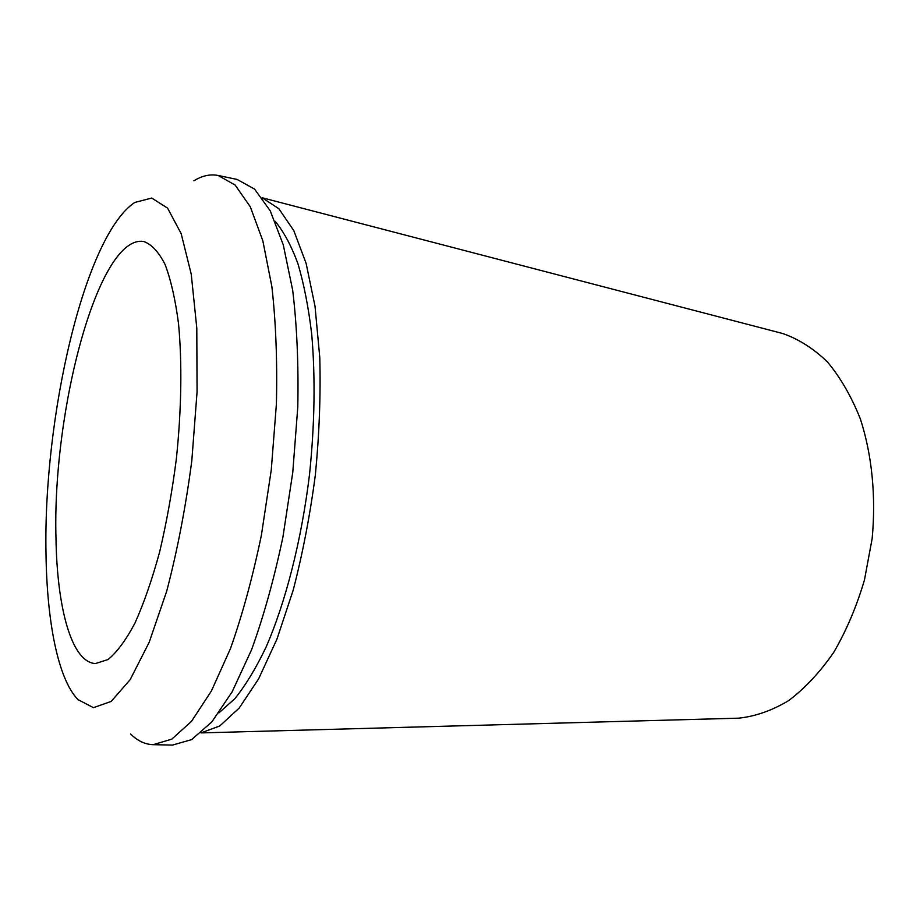 <?xml version="1.0" encoding="UTF-8"?>
<svg xmlns="http://www.w3.org/2000/svg" width="920" height="920" viewBox="0 0 920 920"><rect width="100%" height="100%" fill="white"/><g stroke="black" fill="none" stroke-linecap="round" stroke-linejoin="round"><path stroke-width="1.38" d="M736.621 718.232L738.564 718.175C755.32 716.415 772.006 710.573 788.647 700.626C804.931 688.321 819.938 672.255 833.692 652.429C846.354 630.706 856.612 606.544 864.466 579.957L872.148 538.591C876.139 496.19 871.93 454.584 860.384 419.002C851.471 396.589 840.466 377.545 827.379 361.882C813.418 348.438 798.48 338.974 782.563 333.477L780.678 332.982M55.982 538.177C57.005 607.74 71.541 662.446 95.473 663.55L108.042 659.525C116.92 652.314 125.879 640.193 134.929 623.15C143.819 603.394 152.053 579.703 159.608 552.069C166.554 522.686 172.132 491.671 176.341 459.011C181.505 409.894 182.195 362.56 178.526 323.633C175.352 299.471 170.855 279.726 165.048 264.397C158.654 251.896 151.547 244.26 143.738 241.511C98.566 234.036 52.256 410.136 55.982 538.177M46 553.759C46.908 621.253 57.845 678.672 77.901 699.556L93.449 707.675L111.17 701.431L130.145 679.684L149.132 642.424L166.715 591.157C177.284 550.919 185.656 507.449 191.808 460.782L197.064 391.92L196.799 328.106L191.245 274.195L181.159 233.611L167.589 208.15L151.731 198.064L134.745 202.469C84.387 236.106 43.194 417.484 46 553.759M130.64 733.999C137.482 740.841 144.98 744.395 153.134 744.671L171.764 739.162L191.486 721.36L211.404 690.989L230.46 648.611C242.408 614.859 252.724 577.012 261.418 535.06L271.273 469.867L276.391 404.144C277.392 361.307 275.885 322.103 271.86 286.534L262.867 240.948L250.32 206.862L235.14 185.07L218.224 175.49C210.22 173.926 202.101 175.697 193.901 180.814M153.134 744.671L172.454 745.085L191.59 739.634L211.795 721.958L232.15 691.817L251.562 649.75C263.707 616.25 274.16 578.68 282.923 537.038L292.779 472.328L297.781 407.065C298.643 364.527 296.941 325.565 292.675 290.191L283.268 244.835L270.25 210.864L254.552 189.094L237.141 179.446L218.224 175.49M218.902 712.896L234.761 698.774C245.456 685.561 255.852 668.414 265.96 647.346C285.671 602.266 301.599 540.005 309.546 474.248C314.709 424.074 315.433 377.441 311.73 334.339C308.522 307.441 303.91 283.854 297.896 263.591C291.214 245.525 283.624 231.426 275.126 221.306M201.031 732.86L219.73 725.995L239.211 708.032L258.623 678.856L276.954 639.112L293.169 590.237C302.622 553.817 310.028 515.372 315.353 474.916C319.297 434.286 320.769 395.174 319.78 357.558L315.019 306.279L306.13 263.419L293.802 230.621L278.875 208.725L262.223 197.811M782.563 333.477L262.177 197.765M738.564 718.175L200.986 732.906"/></g></svg>
